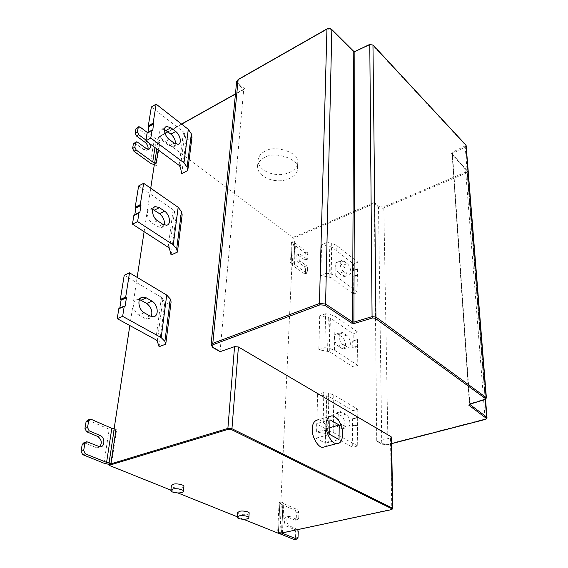 <?xml version="1.0" encoding="UTF-8"?>
<svg xmlns="http://www.w3.org/2000/svg" width="568" height="568" viewBox="0 0 568 568"><rect width="100%" height="100%" fill="white"/><g stroke="black" fill="none" stroke-linecap="round" stroke-linejoin="round"><path stroke-width="0.43" stroke-dasharray="2.84 2.13" d="M152.7 209.329L150.328 209.13C145.365 209.819 147.19 220.022 152.409 223.259L157.655 226.731L161.461 227.718L164.195 225.013M133.913 215.144L134.566 215.492L134.793 214.704M138.62 185.963L173.162 209.755L174.49 211.459L175.959 217.771L182.158 214.754M171.089 254.996L175.959 217.771M139.572 299.542L137.577 299.371C131.393 299.812 132.834 311.882 138.904 315.048L144.563 318.229L147.843 319.003L151.216 316.568M118.875 308.41L119.543 308.722L119.805 308.012M124.222 275.253L161.461 297.305L162.902 298.874L164.578 304.675L171.103 301.935M159.076 346.728L164.578 304.675M164.5 129.49L161.809 129.199C157.805 129.951 159.778 138.819 164.358 142.071L169.243 145.742L173.325 146.927L175.498 143.952M147.183 132.855L147.815 133.224L148.021 132.379M151.358 106.976L183.563 131.982L184.792 133.778L186.084 140.459L191.984 137.243M181.739 173.645L186.084 140.459M265.036 151.294C260.804 153.282 258.454 156.448 257.978 160.801C258.468 168.866 268.451 174.127 277.269 174.504C287.891 175.59 298.74 168.632 297.774 162.278C300.444 153.346 275.132 144.137 265.036 151.294M264.596 157.57C260.343 159.544 257.986 162.696 257.51 167.028C258.007 175.058 268.039 180.297 276.893 180.681C287.564 181.76 298.463 174.837 297.483 168.511C300.167 159.615 274.734 150.442 264.596 157.57M159.8 142.774L157.861 141.326L158.507 137.101L159.118 136.938L292.797 237.523L293.173 238.34L374.205 203.585L378.522 207.363L381.76 443.686L376.733 440.811L374.376 202.478L292.797 237.523M339.245 273.449L342.554 275.934L344.499 276.609C347.772 276.41 346.132 267.911 342.674 265.426L339.387 262.913L337.364 262.203C334.09 262.409 335.752 270.986 339.245 273.449L343.796 271.674L347.098 274.181L349.036 274.862C352.295 274.671 350.634 266.151 347.19 263.644L343.91 261.117L341.893 260.407C338.627 260.598 340.31 269.196 343.796 271.674M357.506 268.948L357.911 292.392L353.36 294.075L331.13 277.653L320.785 275.445L326.522 273.187L327.218 242.437L331.35 243.182L336.228 245.184L357.939 262.189L353.488 263.935L353.459 270.78L357.932 269.047L353.033 270.688L353.36 294.075M353.459 270.78L353.033 270.688M357.939 262.189L357.932 269.047M327.218 242.437L321.594 244.772L331.719 247.037L353.488 263.935M357.925 275.203L353.431 276.921M357.911 292.392L335.724 275.863L330.746 273.911L326.522 273.187M321.594 244.772L320.785 275.445M337.122 426.362L342.156 428.819C346.558 429.01 345.209 417.842 340.942 415.606L335.844 413.078C331.435 412.886 332.791 424.161 337.122 426.362L342.142 424.956L347.162 427.427C351.542 427.633 350.172 416.422 345.912 414.178L340.828 411.63C336.441 411.431 337.825 422.734 342.142 424.956M357.308 417.601L357.748 446.001L352.728 447.314L328.098 433.86L316.639 431.978L322.972 430.203L323.824 392.559L328.396 393.212L333.792 394.923L357.783 409.265L352.884 410.678L352.849 418.985L357.776 417.594L352.38 418.992L352.728 447.314M352.849 418.985L352.38 418.992M357.783 409.265L357.776 417.594M323.824 392.559L317.633 394.462L328.822 396.436L352.884 410.678M357.769 425.07L352.813 426.447M357.748 446.001L333.182 432.454L327.658 430.828L322.972 430.203M317.633 394.462L316.639 431.978M338.237 346.097L343.413 348.937C347.218 348.88 345.671 339.21 341.851 336.817L338.4 334.481L336.611 333.913C332.805 333.97 334.367 343.725 338.237 346.097L343.008 344.485L348.177 347.339C351.961 347.296 350.392 337.598 346.579 335.191L343.136 332.841L341.361 332.266C337.569 332.315 339.153 342.099 343.008 344.485M357.414 339.657L357.833 365.394L353.062 366.921L329.688 351.791L318.818 349.725L324.839 347.68L325.606 313.742L329.944 314.452L335.07 316.326L357.868 332.166L353.197 333.771L353.168 341.29L357.861 339.707L352.721 341.24L353.062 366.921M353.168 341.29L352.721 341.24M357.868 332.166L357.861 339.707M325.606 313.742L319.713 315.893L330.342 318.03L353.197 333.771M357.854 346.473L353.14 348.042M357.833 365.394L334.516 350.172L329.277 348.361L324.839 347.68M319.713 315.893L318.818 349.725M305.506 268.955L305.357 273.101L304.796 274.01L292.35 265.299L293.329 244.183L304.981 252.866L306.024 255.16L305.868 259.228L305.335 260.108L304.711 259.903L298.591 255.394L297.135 254.933C295.261 256.651 295.651 259.065 298.306 262.16L304.455 266.64L305.506 268.955L307.636 268.096L307.487 272.249L305.357 273.101M307.636 268.096L306.585 265.781L300.436 261.287C297.788 258.177 297.398 255.77 299.258 254.052L300.713 254.514L306.826 259.036L307.458 259.242L307.984 258.362L305.868 259.228M306.024 255.16L308.133 254.286L307.984 258.362M308.133 254.286L307.089 251.993L295.452 243.289L294.501 264.425L306.322 272.967L306.933 273.158L307.487 272.249M294.501 264.425L293.748 262.714L294.707 241.542L295.452 243.289M294.707 241.542L292.989 242.273L291.533 241.187L290.525 262.366L292.35 265.299M293.329 244.183L291.533 241.187M291.135 263.325L292.137 242.167L291.135 263.346M290.525 262.366L292.002 263.431L293.748 262.714M279.917 533.835L281.288 504.242L295.218 510.32L296.446 512.939L296.24 518.605L295.14 520.196L286.833 516.845C283.276 516.49 283.709 525.244 287.124 526.465L294.487 529.511L295.736 532.152L295.523 537.953L294.799 539.508M297.696 529.625L289.63 525.925C286.215 524.697 285.768 515.929 289.325 516.291L297.625 519.649L298.718 518.059L296.24 518.605M296.446 512.939L298.917 512.386L298.718 518.059M298.917 512.386L297.682 509.759L283.773 503.667L282.459 532.862M281.891 532.983L281.508 532.18L282.857 502.467L283.773 503.667M282.857 502.467L280.841 502.936L279.094 502.176L277.681 531.904L279.286 533.537M281.288 504.242L279.094 502.176M278.426 532.528L279.825 502.85L278.426 532.55M277.681 531.904L279.456 532.614L281.508 532.18M325.627 428.847L316.298 423.707L315.907 438.198L325.322 443.217L325.627 428.847L329.802 427.676M329.951 419.795L316.298 423.707M325.322 443.217L339.032 439.504M315.907 438.198L329.681 434.392M332.067 415.811L318.471 419.745C322.858 420.71 326.06 424.317 328.07 430.572C329.923 438.361 329.17 443.679 325.819 446.519M220.064 351.677L243.715 89.424L235.443 94.054M376.733 440.811L377.386 441.371L390.443 437.949L391.806 509.219L279.3 533.501M391.459 437.154L390.443 437.949M183.883 486.471C183.698 489.147 171.564 488.508 171.387 485.654M249.146 513.124C249.16 515.446 237.708 515.169 237.552 512.67M243.494 519.28L237.261 516.781M177.983 492.988L170.883 490.141M279.428 533.153L279.456 532.614M280.841 502.936L292.002 263.431M292.989 242.273L293.173 238.34M243.963 89.112L244.872 88.977L238.404 83.304C237.097 81.898 237.197 80.642 238.716 79.541L327.331 29.096L331.179 29.515L353.14 51.184L355.319 51.475L370.208 44.524L372.267 44.822L465.192 144.847L464.759 146.068L451.986 152.501L451.532 153.765L466.349 170.251L465.44 172.289L383.443 207.029L379.069 206.589L374.376 202.478M134.012 143.072L135.276 143.406L143.988 149.753L146.7 150.47L147.921 149.285M146.011 140.118L149.356 143.377M136.554 127.97L137.825 128.311L154.034 140.388L150.499 163.208M154.957 147.517L156.243 139.153L159.658 140.332L158.209 149.924M156.243 139.153L147.545 132.649M154.297 164.756L156.377 165.558L159.807 142.774L154.034 140.388M157.861 141.326L159.658 140.332M154.397 164.131L156.37 165.558M83.993 442.657L95.886 447.421L97.391 447.726L99.67 446.874M87.742 420.029L109.226 429.209L103.951 463.197M108.722 464.326L111.314 464.915L116.419 431.027L109.226 429.209M116.419 431.027L113.955 429.948L116.057 429.252M108.786 463.9L111.314 464.915M113.955 429.948L114.104 428.939M129.838 325.549L137.165 277.39M144.116 231.687L150.726 188.228M162.739 224.261L157.655 226.731M157.499 220.76L152.409 223.259M134.694 215.329L139.529 212.886M134.368 215.449L139.487 212.865M174.49 211.459L169.527 248.898M168.149 247.243L173.162 209.755M149.924 316L144.563 318.229M144.265 312.798L138.904 315.048M119.72 308.516L124.74 306.344M119.372 308.687L124.761 306.358M162.902 298.874L157.286 341.219M155.788 339.721L161.461 297.305M174.085 143.093L169.243 145.742M169.2 139.394L164.358 142.071M147.609 133.175L152.472 130.413M147.9 133.104L152.558 130.463M179.097 165.352L183.563 131.982M184.792 133.778L180.375 167.113M159.118 136.938L244.872 88.977M342.554 275.934L347.098 274.181M343.91 261.117L339.387 262.913M347.19 263.644L342.674 265.426M353.005 276.368L357.499 274.642M353.189 270.581L357.67 268.841M329.142 276.879L329.774 246.242M331.719 247.037L331.13 277.653M357.662 274.997L353.168 276.722M335.724 275.863L336.228 245.184M331.35 243.182L330.746 273.911M340.793 428.421L345.805 427.029M342.284 412.063L337.3 413.504M345.912 414.178L340.942 415.606M352.345 425.894L357.3 424.516M352.558 418.815L357.485 417.423M325.897 433.214L326.671 395.754M328.822 396.436L328.098 433.86M357.478 424.899L352.522 426.277M333.182 432.454L333.792 394.923M328.396 393.212L327.658 430.828M341.716 348.397L346.48 346.799M343.136 332.841L338.4 334.481M346.579 335.191L341.851 336.817M352.692 347.488L357.407 345.919M352.891 341.105L357.584 339.522M327.601 351.074L328.297 317.285M330.342 318.03L329.688 351.791M357.57 346.288L352.863 347.857M334.516 350.172L335.07 316.326M329.944 314.452L329.277 348.361M304.455 266.64L306.585 265.781M300.436 261.287L298.306 262.16M300.713 254.514L298.591 255.394M306.826 259.036L304.711 259.903M307.089 251.993L304.981 252.866M304.185 273.819L306.322 272.967M294.856 242.287L293.897 263.445M298.022 537.434L295.523 537.953M295.736 532.152L298.236 531.627M294.487 529.511L296.986 528.978M289.63 525.925L287.124 526.465M290.014 516.454L287.529 517.015M297.327 519.571L294.842 520.118M297.682 509.759L295.218 510.32M283.049 502.971L281.7 532.656M379.069 206.589L378.522 207.363C380.013 208.399 381.781 208.577 383.826 207.895L465.831 173.197L485.107 419.035L387.965 444.148L383.826 207.895L383.443 207.029M377.386 441.371L382.42 444.247L387.667 444.673L387.965 444.148L381.76 443.686L382.129 444.247L377.095 441.371M465.44 172.289L465.831 173.197L467.372 171.231L467.024 170.549L452.206 154.056L469.637 404.288M485.207 399.432L466.917 170.301L467.372 171.231L485.534 399.29M486.996 417.736L484.987 419.539M451.532 153.765L452.206 154.056L452.44 153.424L465.213 146.998L485.242 398.956L469.85 403.749L452.44 153.424L451.986 152.501M469.708 404.253L469.85 403.749L469.558 404.302M464.759 146.068L465.213 146.998L466.15 145.635M486.407 398.054L485.115 399.467M236.664 81.508L237.758 84.213L243.715 89.424M219.922 351.173L212.538 346.949L237.758 84.213L238.404 83.304M212.68 347.46L211.097 344.84M387.546 444.63L391.586 443.587M382.42 444.247L387.667 444.673L391.586 443.658M392.871 508.623L391.721 509.574M466.349 170.251L466.917 170.301L452.1 153.814L469.445 404.26M465.192 144.847L465.803 144.911M372.267 44.822L372.892 44.822M370.208 44.524L369.846 44.347M355.319 51.475L354.957 51.305M353.14 51.184L353.729 51.17M331.179 29.515L331.762 29.486M327.331 29.096L326.877 28.947M238.716 79.541L238.226 79.435M181.661 124.143L167.908 131.84M165.032 133.452L158.507 137.101M137.506 142.142L135.276 143.406M146.217 148.511L143.988 149.753M147.396 141.141L146.792 141.489M137.825 128.311L140.04 127.033M156.811 148.887L158.174 139.955M154.418 164.777L157.883 141.986M87.323 441.932L84.696 442.799M98.512 446.576L95.886 447.421M88.516 420.178L91.114 419.283M108.871 464.347L114.026 430.423M161.461 227.718L166.538 225.262M150.328 209.13L153.907 207.327M139.671 212.908L134.559 215.492M147.843 319.003L153.19 316.795M137.577 299.371L140.786 297.98M124.917 306.393L119.528 308.722M173.325 146.927L178.153 144.3M161.809 129.199L165.593 127.062M152.671 130.47L147.808 133.232M257.51 167.028L257.978 160.801M297.483 168.511L297.774 162.278M337.364 262.203L341.893 260.407M344.499 276.609L349.036 274.862M357.584 268.813L353.111 270.553M335.844 413.078L340.828 411.63M342.156 428.819L347.162 427.427M357.428 417.402L352.494 418.801M336.611 333.913L341.361 332.266M343.413 348.937L348.177 347.339M357.506 339.494L352.813 341.077M297.135 254.933L299.258 254.052M307.458 259.242L305.335 260.108M306.933 273.158L304.796 274.01M293.897 263.474L294.856 242.323M293.897 263.382L294.856 242.224M292.137 242.245L291.135 263.403M286.833 516.845L289.325 516.291M297.625 519.649L295.14 520.196M281.7 532.678L283.049 503M281.7 532.614L283.041 502.928M279.832 502.907L278.426 532.585M244.048 89.062L235.457 93.876M181.54 124.051L167.787 131.748M164.983 133.317L158.706 136.824M146.7 150.47L148.93 149.235M86.62 441.79L85.683 442.096M97.391 447.726L100.011 446.888M90.34 419.127L89.467 419.425"/><path stroke-width="0.85" d="M164.195 225.013C164.926 220.746 163.371 216.962 159.523 213.667L152.7 209.329M164.571 211.168L159.388 207.632L155.383 206.582C150.442 207.256 152.281 217.494 157.499 220.76L162.739 224.261L166.538 225.262C171.508 224.608 169.718 214.484 164.571 211.168L159.523 213.667M143.647 183.308L178.16 207.292L181.448 211.566L182.158 214.754L177.422 252.093L176.669 249.011L173.261 244.865L137.605 221.584L132.465 224.147L133.913 215.144L139.032 212.56L139.806 212.744L140.956 205.424L140.282 204.636L143.647 183.308L138.62 185.963L135.191 207.242L140.282 204.636M134.793 214.704L135.866 208.023L135.191 207.242M137.605 221.584L139.032 212.56M177.422 252.093L171.089 254.996L169.527 248.898L168.149 247.243L132.465 224.147M151.216 316.568C152.827 311.569 151.322 307.189 146.686 303.426L139.572 299.542M151.997 301.161L146.409 297.902L142.902 297.064C136.732 297.49 138.194 309.603 144.265 312.798L149.924 316L153.19 316.795C159.388 316.411 157.968 304.405 151.997 301.161L146.686 303.426M129.518 272.825L166.722 295.062L170.293 299.002L171.103 301.935L165.757 344.144L164.89 341.354L161.177 337.605L122.645 316.355L117.228 318.655L118.875 308.41L124.264 306.081L125.109 306.18L126.423 297.845L125.691 297.064L129.518 272.825L124.222 275.253L120.324 299.421L125.691 297.064M119.805 308.012L121.055 300.202L120.324 299.421M122.645 316.355L124.264 306.081M165.757 344.144L159.076 346.728L157.286 341.219L155.788 339.721L117.228 318.655M175.498 143.952C175.604 140.218 174.071 136.945 170.904 134.133L164.5 129.49M175.704 131.464L170.876 127.736L166.623 126.479C162.633 127.218 164.628 136.121 169.2 139.394L174.085 143.093L178.153 144.3C182.165 143.576 180.226 134.772 175.704 131.464L170.904 134.133M153.154 123.078L156.143 104.157L151.358 106.976L148.312 125.855L153.154 123.078L153.58 123.398L148.731 126.174L148.312 125.855M156.143 104.157L188.313 129.355L191.359 133.87L191.984 137.243L187.767 170.506L187.106 167.205L183.961 162.789L150.79 138.074L152.047 130.093L152.771 130.342L153.58 123.398M150.79 138.074L145.898 140.828L147.183 132.855L152.047 130.093M148.021 132.379L148.731 126.174M187.767 170.506L181.739 173.645L180.375 167.113L179.097 165.352L145.898 140.828M297.696 529.625L298.236 531.627L298.022 537.434L296.886 539.082L294.11 539.536L279.286 533.537M294.799 539.508L294.373 539.6M282.459 532.862L282.438 533.302L296.886 539.082M282.438 533.302L281.891 532.983M329.802 427.676L339.217 425.027L329.951 419.795L329.681 434.392L339.032 439.504L339.217 425.027M326.018 424.949C326.103 419.447 328.119 416.401 332.067 415.811C337.151 417.011 340.608 421.733 342.433 429.976C343.079 439.22 341.148 443.771 336.625 443.615C331.598 444.105 325.159 431.652 326.018 424.949M325.819 446.519L322.858 447.314C317.775 447.825 311.356 435.507 312.279 428.847C312.414 423.394 314.473 420.355 318.471 419.745M279.3 533.501L391.487 509.631L391.998 508.836L231.361 429.543L228.308 429.316L227.882 428.407L234.556 346.643L220.064 351.677M234.556 346.643L238.411 346.97L391.082 436.707L391.459 437.154L392.871 508.623M172.679 489.076C175.796 487.898 184.309 489.758 183.379 491.256C183.194 493.904 171.025 493.272 170.847 490.447L172.679 489.076M170.847 490.447L171.387 485.654L173.219 484.27C176.328 483.077 184.813 484.951 183.883 486.471L183.379 491.256M239.185 515.893C242.103 514.92 249.608 516.39 248.848 517.661C248.869 519.961 237.381 519.677 237.225 517.207L239.185 515.893M237.225 517.207L237.552 512.67L239.504 511.342C242.422 510.355 249.906 511.839 249.146 513.124L248.848 517.661M279.058 533.558L243.494 519.28M237.261 516.781L177.983 492.988M170.883 490.141L109.091 465.334L108.786 463.9L110.923 463.247L106.585 462.387L111.818 428.35L116.057 429.252L110.923 463.247M154.297 164.756L150.499 163.208L133.941 151.287L132.614 148.461L134.857 147.197L135.631 142.625L133.388 143.889L135.958 141.979M132.614 148.461L133.388 143.889M149.356 143.377C150.832 146.388 150.69 148.34 148.93 149.235L146.217 148.511L137.506 142.142L136.249 141.808L135.631 142.625M147.921 149.285C148.475 146.878 147.559 144.584 145.174 142.391L136.519 136.015L135.212 133.217L135.972 128.751L138.5 126.849M135.212 133.217L137.435 131.939L138.748 134.744L146.011 140.118M137.435 131.939L138.187 127.466L135.972 128.751M147.545 132.649L140.04 127.033L138.777 126.692L138.187 127.466M158.209 149.924L156.214 163.151L152.735 161.987L154.957 147.517M134.857 147.197L136.185 150.03L152.735 161.987M156.214 163.151L154.397 164.131L150.726 188.228M108.722 464.326L103.951 463.197L82.694 454.656L81.039 451.311L83.681 450.459L84.845 443.572L82.211 444.432L83.993 442.657L85.683 442.096M81.039 451.311L82.211 444.432M99.67 446.874C102.332 442.948 101.665 439.469 97.66 436.423L86.57 431.715L84.944 428.4L87.55 427.512L89.183 430.835L100.273 435.564C105.037 437.381 105.179 447.016 100.011 446.888L87.323 441.932L86.62 441.79L84.845 443.572M84.944 428.4L86.08 421.719L87.742 420.029L89.467 419.425M87.55 427.512L88.679 420.817L86.08 421.719M111.818 428.35L91.114 419.283L90.34 419.127L88.679 420.817M83.681 450.459L85.335 453.818L106.585 462.387M114.104 428.939L129.838 325.549M137.165 277.39L144.116 231.687M154.34 210.167L159.388 207.632M135.866 208.023L140.956 205.424M140.736 204.941L135.645 207.547M178.16 207.292L173.261 244.865M176.669 249.011L181.448 211.566M141.091 300.195L146.409 297.902M124.74 306.344L125.109 306.18M121.055 300.202L126.423 297.845M126.181 297.341L120.814 299.698M166.722 295.062L161.177 337.605M164.89 341.354L170.293 299.002M166.069 130.434L170.876 127.736M188.313 129.355L183.961 162.789M187.106 167.205L191.359 133.87M148.944 126.621L153.786 123.852M294.11 539.536L296.617 539.018M469.637 404.288L486.606 417.026L485.207 399.432M391.586 443.587L484.767 419.518C486.123 419.092 486.506 418.58 485.91 417.984L486.606 417.026L486.996 417.736M465.803 144.911L372.963 45.042L375.952 317.043L486.101 397.522L465.881 145.124L372.892 44.822M485.91 417.984L468.841 405.211L469.424 404.246L484.831 399.46L486.101 397.522L486.407 398.054M372.963 45.042L369.789 44.581L354.886 51.539L353.885 322.106L372.075 316.632L369.789 44.581L372.963 45.042M372.601 317.952L372.075 316.632L375.952 317.043L375.121 318.222L372.601 317.952L354.411 323.412L351.748 323.149L324.754 305.229L320.025 304.839L213.391 344.542C211.594 345.401 211.523 346.395 213.163 347.531L220.54 351.748M369.846 44.347L354.886 51.539L353.793 51.39L331.833 29.713L325.585 304.022L352.558 321.978L353.793 51.39L331.762 29.486M351.748 323.149L352.558 321.978L353.885 322.106L354.411 323.412M331.833 29.713C330.327 28.506 328.652 28.322 326.806 29.16L238.134 79.655L212.815 343.32L319.422 303.511L326.948 28.904C328.68 28.095 330.271 28.279 331.733 29.451L331.833 29.713M320.025 304.839L319.422 303.511L325.585 304.022L324.754 305.229M326.877 28.947L238.311 79.385L236.615 81.934L211.097 344.84M213.163 347.531L211.076 345.117L212.815 343.32L213.391 344.542M220.235 351.777L212.68 347.46M485.384 398.523L375.121 318.222M468.841 405.211L469.445 404.26M238.411 346.97L231.95 428.719L392.481 508.147L392.871 508.53L391.721 509.574M391.998 508.836L392.481 508.147L391.082 436.707M108.694 464.517L227.882 428.407L231.95 428.719L231.361 429.543M228.308 429.316L109.091 465.334M391.487 509.631L279.129 533.572M235.443 94.054L181.661 124.143M167.908 131.84L165.032 133.452M146.792 141.489L145.174 142.391M136.519 136.015L138.748 134.744M154.702 162.782L156.811 148.887M136.185 150.03L133.941 151.287M100.273 435.564L97.66 436.423M86.57 431.715L89.183 430.835M109.049 462.97L114.225 428.954M85.335 453.818L82.694 454.656M153.907 207.327L155.383 206.582M140.786 297.98L142.902 297.064M165.593 127.062L166.623 126.479M322.858 447.314L336.625 443.615M485.534 399.29L486.989 417.551C487.032 418.453 486.329 419.12 484.88 419.567L391.586 443.658M466.15 145.635L486.4 397.92L484.98 399.51L469.573 404.295M354.957 51.305L353.729 51.17M238.226 79.435L236.664 81.508M235.457 93.876L181.54 124.051M167.787 131.748L164.983 133.317"/></g></svg>
